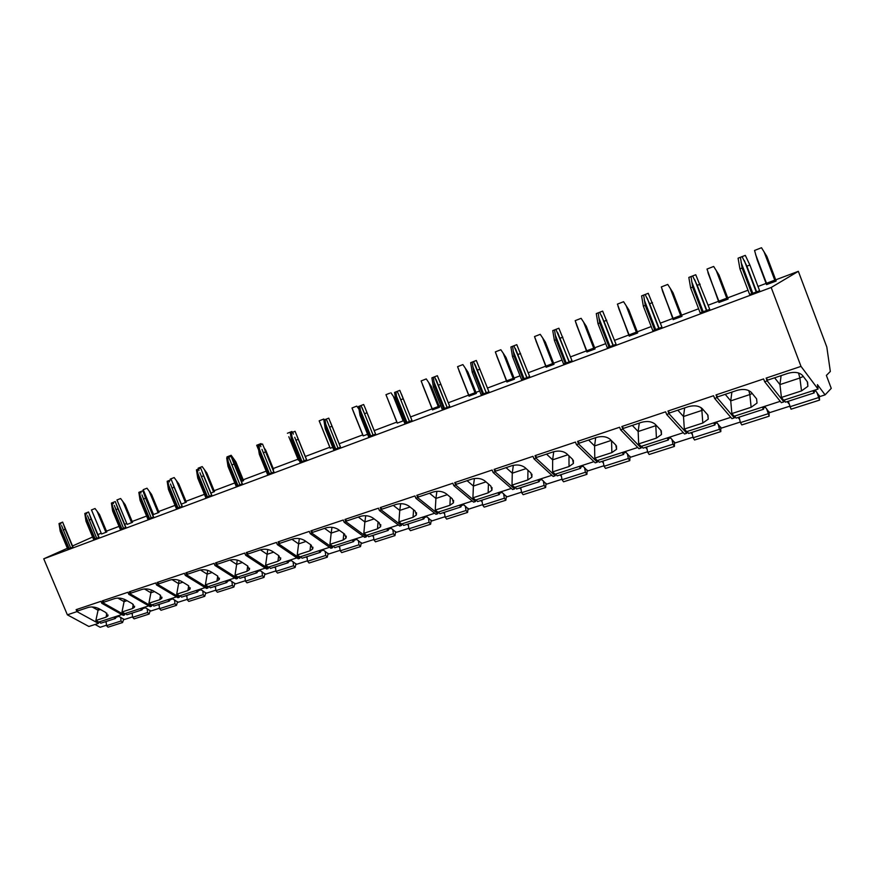 <?xml version="1.0" encoding="UTF-8"?>
<svg xmlns="http://www.w3.org/2000/svg" width="875" height="875" viewBox="0 0 875 875"><rect width="100%" height="100%" fill="white"/><g stroke="black" fill="none" stroke-linecap="round" stroke-linejoin="round"><path stroke-width="1.31" d="M818.037 389.08L817.436 384.639L825.092 394.866L831.25 388.369L826.372 375.408L830.331 371.47L826.809 347.025L798.35 271.327L771.192 287.481L801.008 366.384L818.037 389.08L783.639 400.225L781.43 397.436L801.522 390.895L799.881 378L779.942 384.595L774.627 377.803M801.522 390.895L807.887 386.323L807.57 382.113L802.55 375.473C799.367 372.302 794.522 371.58 788.036 373.319L767.725 380.111L766.128 378.088L801.008 366.384M781.43 397.436L779.942 384.595L781.102 375.637M766.128 378.088L767.189 380.877L783.836 401.887L783.639 400.225M803.261 376.414L799.881 378L798.525 372.969M121.855 614.567L98.733 622.059L98.448 623.383L88.878 626.478L67.364 614.819L43.75 558.819L67.375 548.275M148.761 605.861L124.841 613.605L124.578 614.95L123.266 615.366L101.806 603.302L100.975 601.322L76.125 609.656L78.181 610.783L88.386 607.381C91.842 606.528 95.419 606.988 99.094 608.759L105.722 612.456L107.877 615.967L106.061 617.181L106.881 613.233M176.509 596.87L151.769 604.887L151.506 606.244L150.172 606.67L128.756 594.289L127.914 592.277L102.287 600.884L104.333 602.044L114.855 598.522C118.409 597.636 122.03 598.106 125.716 599.933L132.333 603.717L134.411 607.294L132.486 608.573L133.317 604.384M205.155 587.595L179.539 595.886L179.298 597.264L177.909 597.712L156.57 584.992L155.717 582.947L129.27 591.828L131.316 593.009L142.166 589.378C145.83 588.47 149.494 588.952 153.191 590.822L159.775 594.716L161.787 598.347L159.753 599.703L160.584 595.252M234.73 578.014L208.206 586.6L207.987 587.989L206.555 588.448L185.292 575.389L184.428 573.311L157.117 582.477L159.152 583.702L170.362 579.95C174.125 579.009 177.855 579.502 181.541 581.416L188.103 585.419L190.039 589.105L187.884 590.548L188.705 585.812M265.289 568.116L237.814 577.019L237.595 578.419L236.119 578.9L214.966 565.48L214.091 563.358L185.872 572.83L187.906 574.087L199.478 570.216C203.361 569.242 207.134 569.734 210.82 571.703L217.35 575.816L219.209 579.567L216.923 581.098L217.733 576.067M296.877 557.889L268.395 567.109L268.198 568.531L266.667 569.023L245.634 555.22L244.748 553.066L215.578 562.855L217.602 564.145L229.567 560.142C233.559 559.136 237.398 559.65 241.073 561.673L247.57 565.895L249.342 569.702L246.925 571.342L247.712 565.983M329.558 547.302L300.016 556.872L299.83 558.305L298.255 558.819L277.353 544.622L276.456 542.423L246.291 552.552L248.303 553.875L260.673 549.741C264.786 548.702 268.68 549.216 272.355 551.305L278.819 555.647L280.503 559.508L277.922 561.258L278.688 555.559M363.366 536.342L332.708 546.273L332.555 547.728L330.914 548.264L310.188 533.641L309.28 531.409L278.053 541.888L280.055 543.255L292.852 538.978C297.095 537.895 301.055 538.431 304.708 540.575L311.128 545.038L312.725 548.953L309.98 550.823L310.702 544.742M398.387 525L366.548 535.314L366.417 536.791L364.722 537.337L344.17 522.277L343.252 520.013L310.92 530.863L312.9 532.262L326.156 527.833C330.542 526.717 334.556 527.253 338.198 529.462L344.564 534.067L346.062 538.038L343.153 540.039L343.82 533.531M434.678 513.253L401.592 523.972L401.483 525.459L399.722 526.028L379.389 510.508L378.459 508.189L344.958 519.433L346.927 520.888L360.653 516.294C365.181 515.134 369.25 515.692 372.881 517.967L379.181 522.703L380.592 526.728L377.486 528.861L378.088 521.883M472.303 501.069L437.905 512.203L437.817 513.712L436.002 514.303L415.898 498.302L414.958 495.939L380.22 507.598L382.167 509.097L396.397 504.339C401.078 503.125 405.223 503.694 408.833 506.045L415.056 510.934L416.369 514.992L413.044 517.3L413.569 509.764M511.339 488.425L475.552 500.019L475.486 501.539L473.605 502.152L453.786 485.636L452.823 483.241L416.784 495.327L418.72 496.869L433.475 491.936C438.309 490.678 442.52 491.269 446.108 493.686L452.255 498.728L453.458 502.83L449.903 505.302L450.33 497.153M551.873 475.289L514.609 487.364L514.577 488.906L512.619 489.541L493.106 472.489L492.133 470.039L454.727 482.595L456.63 484.192L471.942 479.062C476.952 477.761 481.228 478.363 484.783 480.856L490.842 486.062L491.936 490.208L488.141 492.866L488.436 483.995M593.983 461.65L555.166 474.228L555.166 475.792L553.131 476.448L533.969 458.839L532.984 456.334L494.113 469.383L495.983 471.023L511.897 465.697C517.07 464.341 521.423 464.953 524.945 467.534L530.895 472.916L531.891 477.094L527.822 479.948L527.953 470.258M637.766 447.475L597.297 460.578L597.33 462.164L595.219 462.853L576.439 444.631L575.444 442.083L535.03 455.645L536.867 457.341L553.405 451.806C558.775 450.406 563.205 451.03 566.683 453.698L572.523 459.255L573.409 463.466L569.034 466.539L568.969 455.864M683.342 432.709L641.102 446.392L641.167 448L638.969 448.711L620.638 429.866L619.631 427.252L577.577 441.372L579.381 443.122L596.586 437.369C602.142 435.903 606.648 436.548 610.094 439.305L615.792 445.047L616.569 449.28L611.877 452.605L611.538 440.759M730.789 417.342L686.689 431.627L686.798 433.256L684.513 433.989L666.663 414.477L665.634 411.808L621.852 426.508L623.612 428.323L641.517 422.33C647.292 420.809 651.875 421.466 655.266 424.32L660.822 430.27L661.489 434.514L656.425 438.113L655.802 425.677L638.159 431.517L632.319 425.414M780.259 401.319L734.158 416.248L734.311 417.9L731.927 418.666L714.634 398.442L713.595 395.719L667.953 411.031L669.67 412.912L688.319 406.678C694.323 405.081 698.983 405.759 702.319 408.713L707.711 414.881L708.258 419.136L702.811 423.019L701.87 410.43L683.506 416.511L677.819 410.189M783.836 401.887L781.353 402.697L764.663 381.719L763.612 378.93L716.002 394.909L717.664 396.856L737.122 390.348C743.356 388.686 748.103 389.386 751.373 392.448L756.591 398.847L757.017 403.08L751.133 407.291L749.853 394.548L730.723 400.881L725.222 394.33M106.061 617.181L95.867 620.495L98.733 622.059M98.448 623.383L76.956 611.614L76.125 609.656M76.956 611.614L67.364 614.819M771.192 287.481L43.75 558.819M767.189 380.877L764.663 381.719M734.311 417.9L717.041 397.633L716.002 394.909M717.041 397.633L714.634 398.442M686.798 433.256L668.981 413.7L667.953 411.031M668.981 413.7L666.663 414.477M641.167 448L622.858 429.122L621.852 426.508M622.858 429.122L620.638 429.866M597.33 462.164L578.583 443.92L577.577 441.372M578.583 443.92L576.439 444.631M555.166 475.792L536.014 458.15L535.03 455.645M536.014 458.15L533.969 458.839M514.577 488.906L495.086 471.833L494.113 469.383M495.086 471.833L493.106 472.489M475.486 501.539L455.689 485.002L454.727 482.595M455.689 485.002L453.786 485.636M437.817 513.712L417.736 497.689L416.784 495.327M417.736 497.689L415.898 498.302M401.483 525.459L381.161 509.917L380.22 507.598M381.161 509.917L379.389 510.508M366.417 536.791L345.877 521.708L344.958 519.433M345.877 521.708L344.17 522.277M332.555 547.728L311.828 533.094L310.92 530.863M311.828 533.094L310.188 533.641M299.83 558.305L278.95 544.086L278.053 541.888M278.95 544.086L277.353 544.622M268.198 568.531L247.177 554.706L246.291 552.552M247.177 554.706L245.634 555.22M237.595 578.419L216.453 564.977L215.578 562.855M216.453 564.977L214.966 565.48M207.987 587.989L186.736 574.908L185.872 572.83M186.736 574.908L185.292 575.389M179.298 597.264L157.97 584.533L157.117 582.477M157.97 584.533L156.57 584.992M151.506 606.244L130.112 593.841L129.27 591.828M130.112 593.841L128.756 594.289M124.578 614.95L103.119 602.864L102.287 600.884M103.119 602.864L101.806 603.302M95.867 620.495L98.055 610.258L92.083 606.944M98.317 608.366L98.055 610.258L100.395 609.481M106.455 625.242L100.155 627.266L95.069 624.477M72.625 545.934L92.608 537.02M97.967 534.625L101.216 533.181M105.077 621.83L106.236 622.464M123.692 619.259L118.038 615.803M131.141 613.408L132.311 614.075M150.205 610.75L144.572 607.217M158.014 604.734L159.195 605.434M177.548 601.978L171.927 598.358M185.719 595.788L186.922 596.509M205.745 592.933L200.156 589.214M214.32 586.556L215.534 587.311M234.861 583.592L229.294 579.775M243.841 577.03L245.077 577.817M264.917 573.945L259.394 570.03M274.334 567.186L275.581 568.006M295.969 563.981L290.489 559.956M305.856 557.014L307.125 557.878M328.081 553.678L322.645 549.544M338.45 546.492L339.73 547.4M361.287 543.025L355.895 538.77M372.17 535.598L373.472 536.561M395.653 532L390.327 527.614M407.083 524.333L408.406 525.35M431.233 520.581L425.983 516.064M443.253 512.652L444.598 513.745M468.114 508.758L462.93 504.098M480.736 500.555L482.114 501.714M506.352 496.486L501.255 491.684M519.63 487.998L521.03 489.245M546.022 483.755L541.023 478.811M559.989 474.972L561.433 476.306M587.202 470.542L582.312 465.434M601.913 461.431L603.4 462.886M630 456.816L625.231 451.533M645.487 447.366L647.019 448.952M674.494 442.542L669.867 437.073M690.823 432.731L692.409 434.481M720.803 427.678L716.319 422.034M738.019 417.495L739.67 419.442M769.027 412.212L764.706 406.361M787.194 401.614L788.933 403.823M819.284 396.08L815.15 390.02M825.092 394.866L819.372 396.692M789.534 406.262L769.092 412.814M740.283 422.056L720.858 428.28M693.011 437.205L674.538 443.133M647.609 451.763L630.022 457.395M603.958 465.752L587.212 471.122M561.98 479.216L546.011 484.334M521.555 492.166L506.33 497.055M482.606 504.656L468.092 509.316M445.069 516.688L431.2 521.139M408.855 528.303L395.609 532.547M373.887 539.514L361.233 543.561M340.123 550.331L328.016 554.214M307.486 560.798L295.914 564.506M275.92 570.916L264.841 574.47M245.383 580.705L234.784 584.106M215.83 590.177L205.669 593.436M187.195 599.364L177.461 602.481M159.447 608.256L150.117 611.242M132.541 616.875L123.594 619.752M123.747 619.008L122.577 622.541L121.023 621.02L120.728 617.312M116.998 616.142L115.358 618.505L113.805 617.181M115.358 618.505L100.8 623.208L99.258 621.895M122.577 622.541L108.03 627.178L106.487 625.669L106.159 621.48M150.259 610.487L149.122 614.064L147.569 612.511L147.252 608.759M143.533 607.545L141.925 609.93L140.372 608.573M141.925 609.93L126.919 614.775L125.366 613.43M149.122 614.064L134.137 618.855L132.584 617.312L132.223 613.058M177.592 601.716L176.498 605.336L174.945 603.739L174.595 599.933M170.898 598.686L169.323 601.092L167.77 599.703M169.323 601.092L153.847 606.08L152.294 604.712M176.498 605.336L161.033 610.269L159.491 608.694L159.097 604.384M205.8 592.659L204.739 596.312L203.186 594.694L202.803 590.822M199.139 589.542L197.586 591.959L196.044 590.537M197.586 591.959L181.617 597.122L180.075 595.711M204.739 596.312L188.792 601.409L187.239 599.812L186.812 595.438M234.905 583.308L233.898 587.016L232.345 585.364L231.919 581.427M228.287 580.103L226.778 582.542L225.236 581.087M226.778 582.542L210.284 587.858L208.742 586.425M233.898 587.016L217.427 592.266L215.873 590.636L215.414 586.206M264.961 573.65L263.998 577.402L262.445 575.717L261.997 571.725M258.387 570.347L256.922 572.808L255.38 571.32M256.922 572.808L239.881 578.309L238.35 576.844M263.998 577.402L246.991 582.837L245.438 581.164L244.945 576.669M296.012 563.675L295.105 567.481L293.562 565.753L293.07 561.695M289.494 560.273L288.072 562.745L286.541 561.236M288.072 562.745L270.462 568.433L268.931 566.934M295.105 567.481L277.528 573.092L275.975 571.386L275.45 566.825M328.114 553.372L327.261 557.211L325.719 555.45L325.183 551.327M321.65 549.861L320.283 552.355L318.762 550.802M320.283 552.355L302.083 558.228L300.552 556.697M327.261 557.211L309.094 563.019L307.541 561.269L306.972 556.653M361.309 542.697L360.522 546.602L358.991 544.786L358.411 540.597M354.922 539.087L353.609 541.592L352.089 539.995M353.609 541.592L334.775 547.673L333.255 546.098M360.522 546.602L341.72 552.595L340.189 550.812L339.566 546.131M395.675 531.661L394.953 535.609L393.422 533.761L392.798 529.484M389.364 527.931L388.106 530.458L386.597 528.828M388.106 530.458L368.605 536.747L367.095 535.139M394.953 535.609L375.495 541.822L373.953 539.995L373.286 535.238M431.255 520.231L430.609 524.234L429.089 522.342L428.422 517.989M425.031 516.37L423.839 518.919L422.341 517.245M423.839 518.919L403.638 525.438L402.139 523.797M430.609 524.234L410.452 530.666L408.92 528.795L408.209 523.972M468.125 508.375L467.556 512.444L466.047 510.497L465.325 506.067M462 504.405L460.884 506.964L459.397 505.247M460.884 506.964L439.939 513.723L438.441 512.028M467.556 512.444L446.666 519.105L445.145 517.191L444.369 512.291M506.352 496.092L505.87 500.216L504.372 498.225L503.584 493.697M500.347 491.98L499.297 494.561L497.831 492.8M499.297 494.561L477.575 501.572L476.087 499.833M505.87 500.216L484.203 507.128L482.694 505.17L481.863 500.194M546.022 483.339L545.628 487.528L544.141 485.483L543.298 480.867M540.137 479.095L539.164 481.688L537.709 479.883M539.164 481.688L516.622 488.972L515.156 487.189M545.628 487.528L523.141 494.703L521.642 492.691L520.745 487.637M587.202 470.094L586.906 474.348L585.43 472.259L584.522 467.545M581.448 465.708L580.573 468.322L579.141 466.463M580.573 468.322L557.156 475.88L555.702 474.053M586.906 474.348L563.555 481.797L562.078 479.741L561.116 474.6M629.978 456.334L629.803 460.655L628.348 458.511L627.364 453.688M624.389 451.806L623.612 454.431L622.202 452.517M623.612 454.431L599.266 462.284L597.833 460.403M629.803 460.655L605.533 468.409L604.067 466.287L603.039 461.07M674.472 442.017L674.406 446.425L672.973 444.216L671.913 439.272M669.047 437.336L668.38 439.972L666.991 438.003M668.38 439.972L643.048 448.153L641.637 446.217M674.406 446.425L649.163 454.475L647.719 452.309L646.614 447.005M720.759 427.12L720.825 431.605L719.414 429.341L718.266 424.266M715.531 422.286L714.984 424.933L713.617 422.909M714.984 424.933L688.603 433.442L687.225 431.452M720.825 431.605L694.553 439.994L693.131 437.762L691.939 432.37M768.961 411.589L769.18 416.172L766.544 408.625M763.962 406.602L763.536 409.259L762.202 407.17M763.536 409.259L736.05 418.13L734.694 416.073M769.18 416.172L741.814 424.911L740.414 422.614L739.134 417.134M819.197 395.38L819.58 400.094L816.867 392.295M814.439 390.25L814.155 392.919L812.853 390.764M814.155 392.919L785.487 402.172L784.175 400.05M819.58 400.094L791.044 409.194L788.309 401.264M798.35 271.327L775.698 279.825M774.769 280.175L766.456 283.303M766.095 283.434L758.002 286.475M748.027 290.216L727.705 297.85M726.775 298.2L718.78 301.197M718.484 301.317L708.17 305.189M698.6 308.777L681.603 315.164M680.673 315.514L672.995 318.402M672.744 318.489L660.384 323.127M651.208 326.572L637.284 331.8M636.355 332.15L628.972 334.928M628.764 335.005L614.534 340.342M605.73 343.656L594.65 347.812M593.72 348.162L586.611 350.831M586.447 350.897L570.511 356.88M562.045 360.062L553.613 363.223M552.672 363.573L545.836 366.144M545.716 366.188L528.183 372.772M520.045 375.823L514.073 378.077M513.133 378.427L506.538 380.898M506.461 380.931L487.484 388.052M479.653 390.994L475.956 392.383M475.016 392.733L468.661 395.128M468.606 395.139L448.295 402.773M440.759 405.606L439.184 406.197M438.244 406.547L410.561 416.938M396.933 422.056L374.216 430.588M362.83 434.864L339.15 443.756M329.875 447.234L305.309 456.466M298.003 459.211L273.219 468.519M266.197 471.155L243.206 479.784M234.795 482.945L214.134 490.7M204.422 494.342L185.959 501.277M175.044 505.378L158.648 511.536M153.147 513.603L152.37 513.898M146.606 516.064L132.158 521.478M126.777 523.502L124.688 524.289M119.055 526.4L106.455 531.136M740.447 257.305L742.109 268.034L739.922 268.833L749.613 294.416L756.623 291.878L759.598 290.686L749.875 264.994L745.303 255.369L738.084 258.191L745.303 255.369M754.545 250.458L757.302 260.159L766.544 284.605L775.239 281.4L776.147 281.006L766.883 256.452L761.502 247.734L754.545 250.458L761.502 247.734M691.031 276.609L692.65 287.12L690.616 287.864L700.175 312.878L709.734 309.312L695.745 274.728L688.833 277.43L695.745 274.728M706.989 269.073L718.922 302.466L727.234 299.403L728.142 299.009L718.998 274.969L713.672 266.459L706.989 269.073L713.672 266.459M643.661 295.116L645.236 305.419L643.333 306.108L652.761 330.586L659.094 328.3L661.938 327.163L648.244 293.3L641.605 295.892L648.244 293.3M661.314 286.945L673.17 319.616L681.122 316.695L682.041 316.291L673.017 292.753L667.734 284.43L661.314 286.945L667.734 284.43M598.194 312.889L599.736 322.973L597.964 323.619L607.25 347.583L613.288 345.406L616.066 344.291L602.656 311.106L596.28 313.6L602.656 311.106M617.411 304.117L629.191 336.109L636.792 333.309L637.711 332.916L628.819 309.848L623.591 301.711L617.411 304.117L623.591 301.711M554.531 329.941L556.041 339.839L554.389 340.43L563.544 363.913L569.286 361.834L572.009 360.752L558.873 328.223L552.748 330.608L558.873 328.223M575.181 320.655L586.873 351.98L594.158 349.289L595.077 348.895L586.305 326.298L581.12 318.325L575.181 320.655L581.12 318.325M512.575 346.347L514.041 356.037L512.498 356.595L521.533 379.597L527.002 377.628L529.67 376.556L516.786 344.663L510.913 346.959L516.786 344.663M534.516 336.558L546.131 367.248L553.109 364.689L554.028 364.284L545.366 342.125L542.653 337.936L540.236 334.327L534.516 336.558L540.236 334.327M472.205 362.119L473.648 371.634L472.205 372.148L481.108 394.691L488.95 391.77L476.317 360.478L470.652 362.688L476.317 360.478M495.337 351.892L506.866 381.97L513.559 379.509L514.478 379.116L505.936 357.372L503.245 353.27L500.85 349.738L495.337 351.892L500.85 349.738M433.344 377.3L434.755 386.641L433.409 387.122L442.203 409.227L447.18 407.433L449.75 406.405L437.358 375.703L431.9 377.836L437.358 375.703M457.57 366.669L469.011 396.167L475.442 393.805L476.361 393.411L467.928 372.072L462.886 364.591L457.57 366.669L462.886 364.591M409.456 421.466L398.311 393.695L409.467 421.52L411.972 420.47L399.82 390.37L394.57 392.427L399.82 390.37M397.294 401.1L396.047 401.538L404.709 423.227L406.941 422.406L396.473 396.211L397.294 401.1L405.978 422.822M409.402 421.477L406.941 422.406M421.138 380.931L432.491 409.861L438.67 407.597L439.578 407.203L431.255 386.258L426.267 378.919L421.138 380.931L426.267 378.919M364.536 413.733L373.122 435.094L375.605 434.055L365.269 408.308L367.008 412.748L364.536 413.733L360.992 405.573L363.65 404.502L365.269 408.308M361.178 415.034L360.019 415.45L368.572 436.723L370.716 435.947L360.38 410.233L361.178 415.034L369.753 436.352M362.097 407.652L373.089 435.039L370.716 435.947M397.348 423.117L385.973 394.691L389.659 393.225L385.962 394.691L397.239 423.128L403.692 420.678M338.034 448.12L333.703 449.75L325.259 428.859L323.859 420.055L326.145 419.191L327.173 421.116L338.056 448.186L340.517 447.136M351.991 407.98L356.781 406.109L351.991 407.98L353.369 411.6L363.147 435.903L367.587 434.295M294.722 437.259L304.216 460.83L306.655 459.769M292.731 441.448L291.714 441.798L300.048 462.317L302.028 461.595L291.966 436.811L292.731 441.448L301.077 462M304.183 460.764L302.028 461.595M319.167 420.831L323.794 419.016L319.167 420.831L330.203 448.262L332.752 447.388M261.986 449.345L271.523 473.036L273.941 471.986M260.258 453.983L259.317 454.311L267.542 474.458L269.445 473.758L259.514 449.422L260.258 453.983L268.494 474.162M271.502 472.959L269.445 473.758M298.331 460.206L299.108 459.998M239.914 484.761L236.119 486.194L228.003 466.386L226.702 458.019L228.637 457.286L229.447 458.828L239.936 484.827L242.342 483.777M273.011 469.689L273.591 469.438L265.77 450.253L264.141 447.934M199.916 472.752L209.398 496.234L211.772 495.184M198.538 477.805L197.728 478.078L205.745 497.536L207.506 496.891L197.827 473.386L198.538 477.805L206.566 497.295M209.366 496.169L207.506 496.891M241.434 481.589L243.578 480.692L235.856 461.825L231.153 455.273L226.953 456.914L231.153 455.273M170.439 483.973L179.845 507.27L182.055 506.384L172.638 483.055M169.181 489.125L168.427 489.387L176.345 508.517L178.041 507.894L168.481 484.783L169.181 489.125L177.1 508.298M179.823 507.194L178.041 507.894M210.908 493.062L214.506 491.597L206.872 473.036L202.213 466.594L198.155 468.18L202.213 466.594M141.914 494.867L151.244 517.945L153.42 517.081L143.981 493.697M140.755 500.095L140.066 500.325L147.886 519.148L149.527 518.547L140.088 495.819L140.755 500.095L148.586 518.941M151.222 517.88L149.527 518.547M181.355 504.142L186.331 502.152L178.784 483.897L174.169 477.564L170.231 479.106L174.169 477.564M114.297 505.411L123.55 528.292L125.891 527.319L116.233 504.011M113.236 510.716L112.602 510.923L120.323 529.441L121.898 528.861L112.58 506.505L113.236 510.716L120.969 529.255M123.517 528.227L121.898 528.861M153.519 514.5L159.009 512.4L151.561 494.43L146.989 488.206L143.172 489.694L146.989 488.206M87.533 515.648L96.709 538.322L99.028 537.348L89.348 514.03M86.57 521.008L85.98 521.205L93.614 539.416L95.134 538.858L85.925 516.862L86.57 521.008L94.205 539.252M96.677 538.245L95.134 538.858M127.148 524.398L132.519 522.331L125.147 504.645L120.63 498.52L116.922 499.975L120.63 498.52M61.589 525.58L70.678 548.034L72.997 547.072L63.306 523.753M60.714 530.983L60.178 531.158L67.714 549.084L69.18 548.548L60.08 526.892L60.714 530.983L68.261 548.942M70.656 547.969L69.18 548.548M101.555 533.991L106.805 531.978L99.52 514.555L95.047 508.528L91.448 509.939L95.047 508.528M756.623 291.878L746.9 266.186L742.098 256.659M746.9 266.186L749.875 264.994M739.922 268.833L738.084 258.191M751.822 293.672L742.109 268.034M706.825 310.472L697.244 285.348L692.617 275.986M697.244 285.348L700.153 284.178M690.616 287.864L688.833 277.43M702.231 312.189L692.65 287.12M659.094 328.3L649.644 303.713L645.17 294.525M649.644 303.713L652.487 302.575M643.333 306.108L641.605 295.892M654.675 329.952L645.236 305.419M613.288 345.406L603.969 321.344L599.648 312.309M603.969 321.344L606.747 320.228M597.964 323.619L596.28 313.6M609.044 346.992L599.736 322.973M569.286 361.834L555.931 329.394M560.098 338.264L562.833 337.181M554.389 340.43L552.748 330.608M565.217 363.355L556.041 339.839M527.002 377.628L513.92 345.811M517.945 354.539L520.614 353.467M512.498 356.595L510.913 346.959M523.097 379.083L514.041 356.037M486.336 392.809L473.495 361.605M477.4 370.18L480.014 369.141M472.205 372.148L470.652 362.688M482.573 394.22L473.648 371.634M447.18 407.433L434.591 376.808M438.375 385.241L440.934 384.212M433.409 387.122L431.9 377.836M443.559 408.789L434.755 386.641M400.772 399.755L403.288 398.748M398.311 393.684L397.119 391.453M396.047 401.538L394.57 392.427M395.916 391.923L396.473 396.211M360.019 415.45L358.575 406.481L360.992 405.573M363.65 404.502L358.575 406.481M395.752 399.777L390.917 392.755M359.833 406.022L360.38 410.233M375.583 434.109L367.008 412.748M326.145 419.191L328.748 418.141L332.008 426.256L329.591 427.219M328.748 418.141L323.859 420.055M358.991 409.248L356.781 406.109M325.03 419.628L326.353 428.477L334.808 449.4M325.259 428.859L326.353 428.477M340.473 447.223L332.008 426.256M293.453 434.12L292.512 432.327L295.072 431.298L296.592 434.984L298.233 439.294L295.859 440.245M291.714 441.798L290.347 433.147L292.512 432.327M295.072 431.298L290.347 433.147M324.384 419.836L323.794 419.016M291.43 432.753L291.966 436.811M306.578 459.878L298.233 439.294M260.903 446.677L260.028 445.025L262.544 444.019L264.02 447.639L265.606 451.883L263.277 452.812M259.317 454.311L257.983 445.791L260.028 445.025M262.544 444.019L257.983 445.791M291.889 431.506L287.416 433.256L291.889 431.506L292.469 432.294M298.419 460.217L288.805 436.734M258.989 445.43L259.514 449.422M273.853 472.106L265.606 451.883M228.637 457.286L231.109 456.302L234.084 464.045L231.798 464.964M231.109 456.302L226.702 458.019M261.023 443.581L256.692 445.277L261.023 443.581L261.592 444.358M256.692 445.277L258.092 448.689M227.631 457.68L228.878 466.091L237.005 485.92M228.003 466.386L228.878 466.091M242.222 483.919L234.084 464.045M199.03 470.575L198.286 469.142L200.714 468.18L202.103 471.691L203.612 475.803L201.359 476.711M197.728 478.078L196.448 469.842L198.286 469.142M200.714 468.18L196.448 469.842M226.953 456.914L227.292 457.778M197.312 469.525L197.827 473.386M211.641 495.337L203.612 475.803M169.608 481.939L168.919 480.616L171.303 479.664L172.659 483.131L174.125 487.189L171.916 488.075M168.427 489.387L167.18 481.283L168.919 480.616M171.303 479.664L167.18 481.283M198.155 468.18L198.483 469.022M167.978 480.988L168.481 484.783M182.055 506.384L174.125 487.189M141.127 492.942L140.503 491.728L142.844 490.788L144.167 494.2L145.578 498.203L143.412 499.067M140.066 500.325L138.841 492.352L140.503 491.728M142.844 490.788L138.841 492.352M170.231 479.106L170.57 479.927M139.584 492.089L140.088 495.819M153.42 517.081L145.578 498.203M113.542 503.606L112.973 502.48L115.27 501.561L116.561 504.93L117.939 508.867L115.806 509.72M112.602 510.923L111.398 503.07L112.973 502.48M115.27 501.561L111.398 503.07M143.172 489.694L144.32 492.319M112.088 502.83L112.58 506.505M125.683 527.439L117.939 508.867M86.822 513.942L86.297 512.903L88.561 511.995L89.819 515.32L91.153 519.203L89.053 520.045M85.98 521.205L84.809 513.461L86.297 512.903M88.561 511.995L84.809 513.461M116.922 499.975L117.895 502.184M85.444 513.242L85.925 516.862M98.809 537.48L91.153 519.203M60.922 523.961L60.441 523.009L62.661 522.113L63.886 525.394L65.198 529.222L63.131 530.053M60.178 531.158L59.03 523.534L60.441 523.009M62.661 522.113L59.03 523.534M91.448 509.939L92.269 511.777M59.609 523.337L60.08 526.892M72.745 547.214L65.198 529.222M751.133 407.291L731.872 413.558L734.158 416.248M731.872 413.558L730.723 400.881L731.883 392.109M752.248 393.52L749.853 394.548L748.825 390.589M702.811 423.019L684.327 429.034L686.689 431.627M684.327 429.034L683.506 416.511L684.644 407.903M703.325 409.861L701.87 410.43L701.192 407.728M656.425 438.113L638.673 443.887L641.102 446.392M638.673 443.887L638.159 431.517L639.275 423.084M656.348 425.48L655.539 424.616M611.877 452.605L594.803 458.161L597.297 460.578M594.803 458.161L594.573 445.944L588.591 440.037M595.678 437.675L594.573 445.944L611.22 440.431M569.034 466.539L552.617 471.887L555.166 474.228M552.617 471.887L552.639 459.823L546.536 454.114M553.733 451.708L552.639 459.823L567.831 454.792M527.822 479.948L512.017 485.089L514.609 487.364M512.017 485.089L512.28 473.178L506.056 467.655M513.341 465.303L512.28 473.178L526.116 468.595M488.141 492.866L472.916 497.809L475.552 500.019M472.916 497.809L473.397 486.041L467.086 480.692M474.425 478.494L473.397 486.041L485.975 481.884M449.903 505.302L435.236 510.07L437.905 512.203M435.236 510.07L435.925 498.444L429.516 493.259M436.898 491.291L435.925 498.444L447.311 494.67M413.044 517.3L398.891 521.905L401.592 523.972M398.891 521.905L399.766 510.409L393.28 505.378M400.695 503.683L399.766 510.409L410.058 507.008M377.486 528.861L363.825 533.312L366.548 535.314M363.825 533.312L364.875 521.959L358.323 517.07M365.739 515.692L364.875 521.959L374.128 518.897M343.153 540.039L329.952 544.327L332.708 546.273M329.952 544.327L331.177 533.116L324.559 528.369M331.975 527.33L331.177 533.116L339.456 530.37M309.98 550.823L297.238 554.98L300.016 556.872M297.238 554.98L298.605 543.889L291.933 539.284M299.338 538.595L298.605 543.889L305.977 541.45M277.922 561.258L265.595 565.272L268.395 567.109M265.595 565.272L267.116 554.312L260.4 549.828M267.783 549.522L267.116 554.312L273.623 552.158M246.925 571.342L235.003 575.225L237.814 577.019M235.003 575.225L236.644 564.397L229.895 560.044M237.245 560.098L236.644 564.397L242.353 562.505M216.923 581.098L205.384 584.861L208.206 586.6M205.384 584.861L207.156 574.153L200.43 569.953M207.681 570.358L207.156 574.153L212.111 572.513M187.884 590.548L176.706 594.191L179.539 595.886M176.706 594.191L178.588 583.614L171.948 579.589M179.058 580.3L178.588 583.614L182.831 582.203M159.753 599.703L148.914 603.236L151.769 604.887M148.914 603.236L150.905 592.769L144.419 588.952M151.309 589.936L150.905 592.769L154.481 591.587M132.486 608.573L121.986 611.997L124.841 613.605M121.986 611.997L124.075 601.65L117.808 598.062M124.414 599.287L124.075 601.65L127.017 600.677M118.934 616.306L116.408 617.127M121.023 621.02L106.487 625.669M145.469 607.731L142.964 608.541M147.569 612.511L132.584 617.312M172.823 598.883L170.341 599.681M174.945 603.739L159.491 608.694M201.042 589.75L198.592 590.548M203.186 594.694L187.239 599.812M230.18 580.333L227.752 581.12M232.345 585.364L215.873 590.636M260.269 570.598L257.863 571.375M262.445 575.717L245.438 581.164M291.364 560.547L288.991 561.312M293.562 565.753L275.975 571.386M323.509 550.145L321.169 550.9M325.719 555.45L307.541 561.269M356.759 539.394L354.462 540.127M358.991 544.786L340.189 550.812M391.18 528.259L388.927 528.981M393.422 533.761L373.953 539.995M426.825 516.731L424.627 517.442M429.089 522.342L408.92 528.795M463.761 504.777L461.617 505.477M466.047 510.497L445.145 517.191M502.075 492.395L499.986 493.062M504.372 498.225L482.694 505.17M541.822 479.533L539.809 480.189M544.141 485.483L521.642 492.691M583.1 466.178L581.164 466.812M585.43 472.259L562.078 479.741M625.997 452.309L624.137 452.911M628.348 458.511L604.067 466.287M670.611 437.883L668.839 438.452M672.973 444.216L647.719 452.309M717.041 422.866L715.367 423.402M719.414 429.341L693.131 437.762M765.406 407.225L763.842 407.728M767.791 413.842L740.414 422.614M815.828 390.917L814.384 391.377M818.223 397.688L789.677 406.831M744.341 260.608L756.208 291.966L744.516 260.991M755.562 254.363L766.959 284.517L755.759 254.997M775.239 281.4L764.05 251.77M752.784 293.245L741.07 262.336M706.508 310.538L694.958 280.252M719.239 302.4L708.236 273.492M727.234 299.403L716.198 270.386M703.194 311.773L691.655 281.531M658.82 328.344L647.434 298.714M673.444 319.572L662.583 291.255M681.122 316.695L670.239 288.28M655.648 329.525L644.262 299.939M613.069 345.428L601.836 316.422M629.409 336.077L618.702 308.339M636.792 333.309L626.062 305.473M610.017 346.566L598.795 317.614M569.122 361.845L558.053 333.441M587.048 351.958L576.483 324.767M594.158 349.289L583.559 322.011M566.191 362.939L555.122 334.578M526.881 377.617L515.966 349.792M546.263 367.248L535.839 340.583M553.109 364.689L542.653 337.936M524.059 378.667L513.155 350.886M486.248 392.788L475.486 365.52M506.964 381.981L496.672 355.83M513.559 379.509L503.245 353.27M483.536 393.805L472.773 366.57M447.136 407.4L436.516 380.658M469.077 396.189L458.916 370.519M475.442 393.805L465.259 368.058M444.522 408.373L433.913 381.664M411.972 420.47L401.494 394.231M432.523 409.894L422.494 384.694M438.67 407.597L428.619 382.32M403.167 420.897L393.247 396.08M340.517 447.158L330.323 421.881M335.759 448.995L325.566 423.752M306.666 459.802L296.592 434.984M273.962 472.019L264.02 447.639M242.353 483.82L232.542 459.867M237.956 485.527L228.156 461.606M211.794 495.228L202.103 471.691M242.67 481.075L233.352 458.314M182.23 506.275L172.659 483.131M213.609 491.969L204.4 469.58M153.606 516.961L144.167 494.2M185.434 502.534L176.334 480.506M125.891 527.319L116.561 504.93M158.123 512.772L149.133 491.094M99.028 537.348L89.819 515.32M131.633 522.703L122.741 501.364M72.997 547.072L63.886 525.394M105.919 532.339L97.136 511.328M807.887 386.323L807.286 381.741M107.877 615.967L108.073 614.994M719.316 302.378L707.886 272.366M706.464 310.538L694.684 279.672M673.542 319.55L662.091 289.691M658.777 328.355L647.084 297.959M629.53 336.055L618.056 306.348M613.003 345.439L601.42 315.514M587.18 351.936L575.695 322.405M569.056 361.856L557.572 332.38M546.394 367.227L534.92 337.881M526.816 377.628L515.43 348.6M507.106 381.959L495.622 352.8M486.194 392.798L474.895 364.197M469.208 396.178L457.745 367.205M447.081 407.4L435.881 379.225M432.655 409.883L421.192 381.106M363.256 435.903L352.023 407.98M328.803 425.173L327.163 421.127M330.291 448.262L319.2 420.82M258.584 449.761L256.747 445.266M230.409 461.202L229.436 458.828M227.358 457.756L227.008 456.903M198.548 469L198.198 468.169M170.625 479.905L170.286 479.095M153.541 514.544L143.227 489.683M127.159 524.431L116.966 499.964M101.566 534.023L91.492 509.928M757.017 403.08L756.58 398.836M708.258 419.136L707.952 415.177M661.489 434.514L661.292 430.85M616.569 449.28L616.459 445.889M573.409 463.466L573.377 460.327M531.891 477.094L531.923 474.206M491.936 490.208L492.023 487.55M453.458 502.83L453.578 500.38M416.369 514.992L416.522 512.75M380.592 526.728L380.767 524.65M346.062 538.038L346.259 536.134M312.725 548.953L312.922 547.214M280.503 559.508L280.711 557.9M249.342 569.702L249.561 568.225M219.209 579.567L219.428 578.2M190.039 589.105L190.247 587.858M161.787 598.347L161.995 597.198M134.411 607.294L134.619 606.233"/></g></svg>
